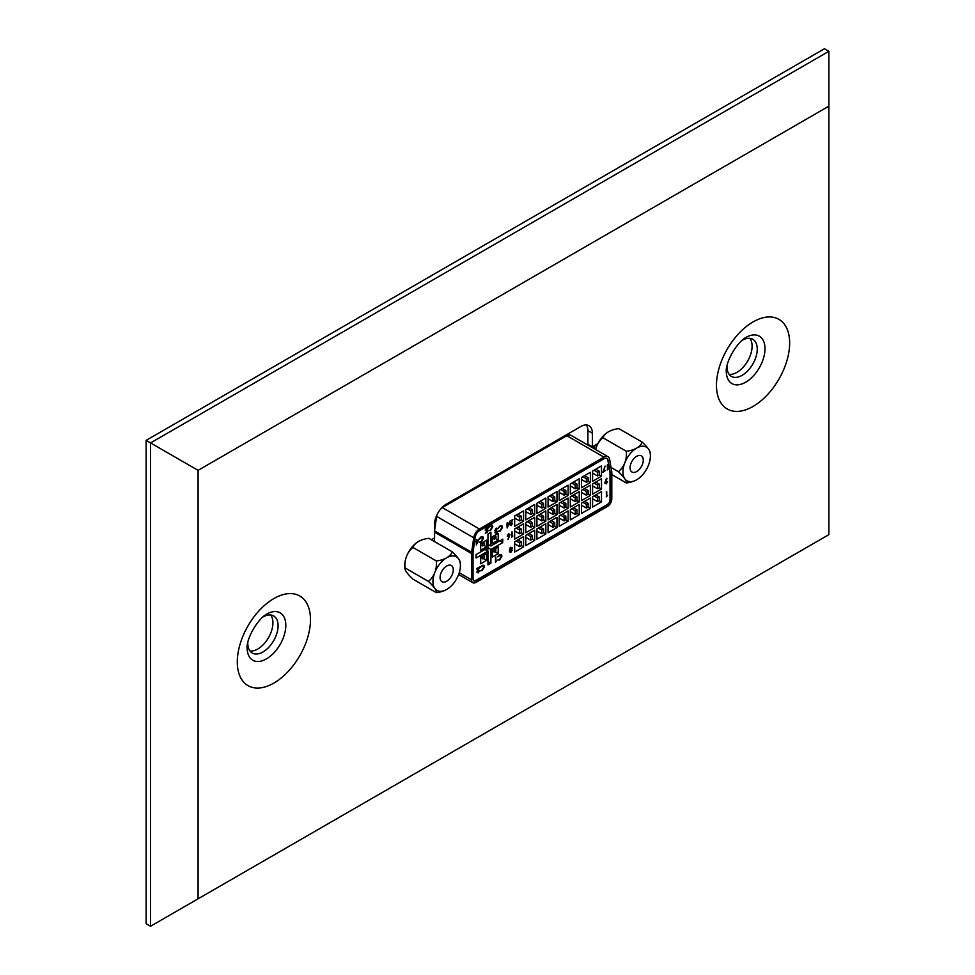 <?xml version="1.0" encoding="UTF-8"?>
<svg xmlns="http://www.w3.org/2000/svg" width="975" height="975" viewBox="0 0 975 975"><rect width="100%" height="100%" fill="white"/><g stroke="black" fill="none" stroke-linecap="round" stroke-linejoin="round"><path stroke-width="1.46" d="M636.663 471.559A9.336 5.387 120 0 0 642.769 463.332A9.336 5.387 120 0 0 641.343 455.849A9.336 5.387 120 0 0 636.663 456.312A9.336 5.387 120 0 0 630.569 464.539A9.336 5.387 120 0 0 631.995 472.022A9.336 5.387 120 0 0 636.663 471.559M637.028 479.578A27.836 27.836 0 0 0 637.041 479.566A19.939 11.517 180 0 1 637.028 479.578A19.939 11.517 180 0 1 636.663 479.785A19.939 11.517 180 0 1 626.303 482.954A19.939 4.217 -141.2 0 0 624.78 478.725A19.415 11.212 -60 0 1 622.94 471.863A19.415 11.212 -60 0 1 624.78 462.869A19.415 11.212 -60 0 1 636.663 448.086A19.415 11.212 -60 0 1 648.558 449.146A19.415 11.212 -60 0 1 650.398 456.008A19.415 11.212 -60 0 1 650.386 456.446A19.415 11.212 -60 0 1 648.558 465.002A19.415 11.212 -60 0 1 637.041 479.566A19.415 11.212 -60 0 1 636.663 479.785A19.415 11.212 -60 0 1 624.78 478.725A19.939 4.217 -141.2 0 0 618.369 471.681A19.939 15.722 -84.9 0 0 624.78 462.869A19.939 15.722 -84.9 0 0 626.303 451.254A19.939 11.517 -0 0 0 636.663 448.086A19.939 11.517 -0 0 0 642.159 442.102A19.939 4.217 38.8 0 1 648.558 449.146A19.939 4.217 38.8 0 1 650.203 452.522A27.836 27.836 0 0 1 650.386 456.446M594.579 445.551A9.336 5.387 120 0 0 594.445 447.184L594.445 448.878A11.749 6.788 120 0 1 595.018 445.295M594.067 448.658A9.336 5.387 -60 0 1 593.885 445.953M618.369 471.681L611.033 467.439M626.303 482.954L611.8 474.581M642.159 442.102L618.832 428.634A19.939 11.517 -0 0 0 608.461 431.803A19.939 11.517 -0 0 0 608.107 432.01A19.939 11.517 -0 0 0 602.977 437.787A19.939 15.722 -84.9 0 0 596.578 446.587A19.939 15.722 -84.9 0 0 595.64 449.572M626.303 451.254L602.977 437.787M595.603 449.548A19.415 11.212 -60 0 1 596.578 446.587A19.415 11.212 -60 0 1 608.095 432.023L608.095 432.023A27.836 27.836 0 0 1 608.107 432.01M446.684 581.246A9.336 5.387 120 0 0 452.79 573.02A9.336 5.387 120 0 0 451.352 565.537A9.336 5.387 120 0 0 446.684 566A9.336 5.387 120 0 0 440.578 574.226A9.336 5.387 120 0 0 442.016 581.709A9.336 5.387 120 0 0 446.684 581.246M428.391 581.368L405.064 567.901A19.939 4.217 -141.2 0 0 404.942 568.754A19.939 4.217 -141.2 0 0 406.587 572.13A19.939 4.217 -141.2 0 0 412.998 579.174L436.312 592.642A19.939 4.217 -141.2 0 0 434.789 588.413A19.415 11.212 -60 0 1 432.949 581.551A19.415 11.212 -60 0 1 434.789 572.557A19.415 11.212 -60 0 1 446.684 557.773A19.415 11.212 -60 0 1 458.567 558.833A19.415 11.212 -60 0 1 460.407 565.695A19.415 11.212 -60 0 1 460.407 566.134A19.415 11.212 -60 0 1 458.567 574.677A19.415 11.212 -60 0 1 447.062 589.253A19.415 11.212 -60 0 1 446.684 589.473A19.415 11.212 -60 0 1 434.789 588.413A19.939 4.217 -141.2 0 0 428.391 581.368A19.939 15.722 -84.9 0 0 434.789 572.557A19.939 15.722 -84.9 0 0 436.312 560.942A19.939 11.517 -0 0 0 446.684 557.773A19.939 11.517 -0 0 0 452.168 551.789A19.939 4.217 38.8 0 1 458.567 558.833A19.939 4.217 38.8 0 1 460.224 562.209A27.836 27.836 0 0 1 460.407 566.134M447.05 589.266A27.836 27.836 0 0 0 447.062 589.253A19.939 11.517 180 0 1 447.05 589.266A19.939 11.517 180 0 1 446.684 589.473A19.939 11.517 180 0 1 436.312 592.642M452.168 551.789L428.854 538.322A19.939 11.517 -0 0 0 418.482 541.491A19.939 11.517 -0 0 0 418.117 541.698A19.939 11.517 -0 0 0 412.998 547.475A19.939 15.722 -84.9 0 0 406.587 556.274A19.939 15.722 -84.9 0 0 405.064 567.901M436.312 560.942L412.998 547.475M404.747 565.268A19.415 11.212 -60 0 1 404.759 564.83A19.415 11.212 -60 0 1 406.587 556.274A19.415 11.212 -60 0 1 418.104 541.71A19.415 11.212 -60 0 1 418.117 541.71A27.836 27.836 0 0 1 418.117 541.698M590.899 445.989A12.383 7.154 120 0 0 590.826 446.794M507.11 527.987L507.11 522.905L507.5 523.831L509.535 522.649L507.183 527.95L506.963 524.648M506.61 524.842L507.5 522.685M507.5 523.66L509.535 522.649M512.85 536.006L511.656 537.03L512.046 531.85L512.192 536.384L512.85 536.006L512.192 536.213M510.851 552.52L509.474 551.85L510.693 552.435L509.474 551.85L509.584 548.401L510.729 547.207L512.326 547.974L510.851 552.52L509.633 551.935L509.73 548.486L510.876 547.292L512.326 547.974M511.327 549.742L511.96 550.436L511.327 549.742M605.597 470.486L602.806 472.436L605.073 466.05L603.61 471.644L605.597 470.486L603.683 471.425M608.522 468.804L607.327 469.828L607.705 464.648L607.864 469.182L608.522 468.804L607.864 469.012M606.231 483.905L604.744 483.064L606.084 483.819L604.744 483.064L606.572 478.335L605.828 481.187L607.596 481.601L606.231 483.905L604.902 483.149L607.023 478.481M605.682 481.102L607.596 481.601M479.395 542.368L481.004 541.6L482.905 538.395L482.479 537.286M479.261 539.114L481.126 536.993L482.905 536.835L483.442 538.285L481.138 542.197L479.261 542.246L481.163 541.686L483.064 538.48L482.552 537.322L479.115 539.029L480.98 536.908L482.747 536.75M495.361 532.533L496.226 532.813L497.652 531.387L496.372 533.398L494.971 532.752L495.471 531.448L494.752 530.558L496.238 528.097L497.823 528.816L496.945 528.462M496.226 533.313L494.971 532.752L496.226 533.313M495.471 531.448L494.752 530.558M495.142 530.29L496.604 530.656L495.507 532.618L496.226 532.813M498.457 531.363L500.065 530.595L501.967 527.39L501.528 526.281M498.371 531.326L500.212 530.68L502.113 527.475L501.613 526.317L500.187 526.5L498.164 528.023L500.041 525.903L501.954 525.83L502.503 527.292L500.187 531.204L498.164 531.156M477.153 571.85L478.091 572.325L479.615 570.46L478.213 572.922L476.775 572.118L478.579 568.145M478.067 572.837L476.775 572.118L478.067 572.837M478.213 572.922L476.921 572.203L478.859 567.974L476.86 569.132L476.714 568.535L479.785 566.938L477.299 571.935L478.091 572.325M480.419 570.814L482.028 570.046L483.929 566.841L483.49 565.732M480.334 570.777L482.174 570.131L484.075 566.926L483.576 565.768L482.15 565.951L480.127 567.474L482.003 565.354L483.917 565.281L484.465 566.743L482.15 570.655L480.127 570.607M496.628 561.076L495.434 562.1L495.812 556.92L495.958 561.454L496.628 561.076L495.958 561.283M497.92 560.125L499.529 559.357L501.43 556.152L500.992 555.043M497.786 556.871L499.651 554.751L501.418 554.592L501.967 556.043L499.651 559.955L497.786 560.003L499.675 559.443L501.577 556.237L501.077 555.08L497.628 556.786L499.505 554.665L501.272 554.507M486.501 540.138L480.663 543.514L480.663 550.266L486.501 546.89L486.501 540.138M492.351 557.054L498.201 553.678L498.201 546.926L492.351 550.302L492.351 557.054M492.351 536.762L492.351 543.514L498.201 540.138L498.201 533.386L492.351 536.762M490.913 563.172L490.913 549.461L502.783 542.6L502.783 539.175L490.913 546.024L490.913 532.313L487.951 534.032L487.951 547.743L476.068 554.592L476.068 558.029L487.951 551.168L487.951 564.878L490.913 563.172L488.207 561.6L487.707 547.877M486.501 560.43L486.501 553.678L480.663 557.054L480.663 563.806L486.501 560.43L483.088 558.456M601.49 476.19L601.49 465.904L592.581 471.047L592.581 481.333L601.49 476.19L599.259 474.898L599.259 471.217L595.774 469.207M590.362 482.613L590.362 472.327L581.453 477.47L581.453 487.756L590.362 482.613L588.132 481.333L588.132 477.653L584.647 475.629M579.223 489.048L579.223 478.762L570.326 483.905L570.326 494.179L579.223 489.048L577.005 487.756L577.005 484.075L573.507 482.064M568.096 495.471L568.096 485.184L559.187 490.327L559.187 500.614L568.096 495.471L565.866 494.179L565.866 490.498L562.38 488.487M556.969 501.893L556.969 491.607L548.06 496.75L548.06 507.037L556.969 501.893L554.738 500.614L554.738 496.933L551.241 494.91M523.563 521.174L523.563 510.888L514.666 516.031L514.666 526.317L523.563 521.174L521.345 519.894L521.345 516.214L517.847 514.191M534.702 514.751L534.702 504.465L525.793 509.608L525.793 519.894L534.702 514.751L532.472 513.459L532.472 509.779L528.986 507.768M545.829 508.328L545.829 498.042L536.92 503.185L536.92 513.459L545.829 508.328L543.599 507.037L543.599 503.356L540.113 501.345M601.49 501.893L601.49 491.619L592.581 496.75L592.581 507.037L601.49 501.893L599.259 500.614L599.259 496.933L595.774 494.91M590.362 508.328L590.362 498.042L581.453 503.185L581.453 513.459L590.362 508.328L588.132 507.037L588.132 503.356L584.647 501.345M579.223 514.751L579.223 504.465L570.326 509.608L570.326 519.894L579.223 514.751L577.005 513.459L577.005 509.779L573.507 507.768M568.096 521.174L568.096 510.9L559.187 516.031L559.187 526.317L568.096 521.174L565.866 519.894L565.866 516.214L562.38 514.191M556.969 527.609L556.969 517.323L548.06 522.466L548.06 532.74L556.969 527.609L554.738 526.317L554.738 522.637L551.241 520.626M523.563 546.89L523.563 536.603L514.666 541.747L514.666 552.033L523.563 546.89L521.345 545.598L521.345 541.917L517.847 539.906M534.702 540.455L534.702 530.181L525.793 535.312L525.793 545.598L534.702 540.455L532.472 539.175L532.472 535.494L528.986 533.471M545.829 534.032L545.829 523.746L536.92 528.889L536.92 539.175L545.829 534.032L543.599 532.74L543.599 529.059L540.113 527.048M601.49 489.048L601.49 478.762L592.581 483.905L592.581 494.179L601.49 489.048L599.259 487.756L599.259 484.075L595.774 482.064M590.362 495.471L590.362 485.184L581.453 490.327L581.453 500.614L590.362 495.471L588.132 494.179L588.132 490.498L584.647 488.487M579.223 501.893L579.223 491.607L570.326 496.75L570.326 507.037L579.223 501.893L577.005 500.614L577.005 496.933L573.507 494.91M568.096 508.328L568.096 498.042L559.187 503.185L559.187 513.459L568.096 508.328L565.866 507.037L565.866 503.356L562.38 501.345M556.969 514.751L556.969 504.465L548.06 509.608L548.06 519.894L556.969 514.751L554.738 513.459L554.738 509.779L551.241 507.768M523.563 534.032L523.563 523.746L514.666 528.889L514.666 539.175L523.563 534.032L521.345 532.74L521.345 529.059L517.847 527.048M534.702 527.609L534.702 517.323L525.793 522.466L525.793 532.74L534.702 527.609L532.472 526.317L532.472 522.637L528.986 520.626M545.829 521.174L545.829 510.9L536.92 516.031L536.92 526.317L545.829 521.174L543.599 519.894L543.599 516.214L540.113 514.191M473.753 580.808A4.192 2.425 120 0 0 475.702 580.515L607.059 504.684A4.192 2.425 120 0 0 610.021 499.541L610.021 473.216A6.082 3.51 120 0 0 609.96 472.363L607.876 460.31A6.082 3.51 120 0 0 606.828 458.457M476.336 544.964L476.336 539.882L476.726 540.808L478.762 539.626L476.422 544.928L476.19 541.625M475.849 541.82L476.726 539.663M476.726 540.638L478.762 539.626M488.78 530.729L490.388 529.961L492.29 526.756L491.851 525.647M488.633 527.475L490.51 525.354L492.278 525.208L492.826 526.658L490.51 530.571L488.633 530.619L490.535 530.047L492.436 526.841L491.924 525.696L488.487 527.39L490.352 525.269L492.131 525.123M485.44 533.374L486.903 532.021L487.134 530.583L485.282 530.12L486.769 527.512L488.085 528.158L486.757 528.036L485.66 529.925L486.696 530.412L487.646 529.62L487.207 532.35L485.294 533.288L486.952 530.741M486.622 530.973L485.123 530.034L486.476 530.875L485.123 530.034L486.622 527.426L488.085 528.158M485.513 529.839L487.646 529.62M607.498 495.69L606.304 496.714L606.694 491.534L606.84 496.068L607.498 495.69L606.84 495.897M507.926 539.212L509.072 536.555L507.353 536.128L508.694 533.837L509.986 534.592L508.231 539.309L508.804 536.75M508.621 536.859L507.195 536.043L508.475 536.774L507.195 536.043L508.548 533.752L509.986 534.592M510.205 524.513L511.144 524.977L512.667 523.124L511.266 525.586L509.827 524.782L511.631 520.808M511.119 525.501L509.827 524.782L511.119 525.501M511.266 525.586L509.974 524.867L511.912 520.638L509.913 521.796L509.767 521.198L512.838 519.602L510.364 524.599L511.144 524.977M484.283 542.941L482.576 543.928L482.576 545.903L484.283 544.915L484.283 542.941L482.966 542.185M483.673 545.257L486.501 546.89M484.283 555.799L482.576 556.786L482.576 558.76L484.283 557.773L483.563 555.384M599.259 484.075L597.504 485.087L597.504 488.768L592.581 485.928M597.504 488.768L599.259 487.756M588.132 490.498L586.377 491.522L586.377 495.202L581.453 492.351M586.377 495.202L588.132 494.179M577.005 496.933L575.238 497.945L575.238 501.625L570.326 498.786M575.238 501.625L577.005 500.614M565.866 503.356L564.111 504.367L564.111 508.048L559.187 505.208M564.111 508.048L565.866 507.037M543.599 516.214L541.844 517.225L541.844 520.906L536.92 518.066M541.844 520.906L543.599 519.894M554.738 509.779L552.983 510.803L552.983 514.483L548.06 511.643M552.983 514.483L554.738 513.459M521.345 529.059L519.59 530.083L519.59 533.764L514.666 530.924M519.59 533.764L521.345 532.74M532.472 522.637L530.717 523.648L530.717 527.329L525.793 524.489M530.717 527.329L532.472 526.317M599.259 471.217L597.504 472.241L597.504 475.922L592.581 473.07M597.504 475.922L599.259 474.898M588.132 477.653L586.377 478.664L586.377 482.345L581.453 479.505M586.377 482.345L588.132 481.333M577.005 484.075L575.238 485.087L575.238 488.768L570.326 485.928M575.238 488.768L577.005 487.756M565.866 490.498L564.111 491.522L564.111 495.202L559.187 492.351M564.111 495.202L565.866 494.179M543.599 503.356L541.844 504.367L541.844 508.048L536.92 505.208M541.844 508.048L543.599 507.037M554.738 496.933L552.983 497.945L552.983 501.625L548.06 498.786M552.983 501.625L554.738 500.614M521.345 516.214L519.59 517.225L519.59 520.906L514.666 518.066M519.59 520.906L521.345 519.894M532.472 509.779L530.717 510.803L530.717 514.483L525.793 511.631M530.717 514.483L532.472 513.459M599.259 496.933L597.504 497.945L597.504 501.625L592.581 498.786M597.504 501.625L599.259 500.614M588.132 503.356L586.377 504.367L586.377 508.048L581.453 505.208M586.377 508.048L588.132 507.037M577.005 509.779L575.238 510.803L575.238 514.483L570.326 511.643M575.238 514.483L577.005 513.459M565.866 516.214L564.111 517.225L564.111 520.906L559.187 518.066M564.111 520.906L565.866 519.894M543.599 529.059L541.844 530.083L541.844 533.764L536.92 530.924M541.844 533.764L543.599 532.74M554.738 522.637L552.983 523.648L552.983 527.329L548.06 524.489M552.983 527.329L554.738 526.317M521.345 541.917L519.59 542.929L519.59 546.609L514.666 543.77M519.59 546.609L521.345 545.598M532.472 535.494L530.717 536.506L530.717 540.187L525.793 537.347M530.717 540.187L532.472 539.175M434.436 538.005L434.436 541.539M436.958 514.824A8.19 4.729 120 0 0 436.617 516.372L434.582 530.449M608.022 456.714A8.19 4.729 120 0 0 603.927 457.129L479.42 529.011A8.19 4.729 120 0 0 473.728 537.798L471.632 552.264A8.19 4.729 120 0 0 471.547 553.508L471.547 579.832A6.301 3.632 120 0 0 472.851 582.721A6.301 3.632 120 0 0 475.995 582.404L607.352 506.561A6.301 3.632 120 0 0 611.8 498.859L611.8 472.534A8.19 4.729 120 0 0 611.715 471.388L609.631 459.322A8.19 4.729 120 0 0 608.022 456.714L570.923 435.301A8.19 4.729 120 0 0 566.828 435.703L442.309 507.585A8.19 4.729 120 0 0 441.346 508.243M473.033 552.654L473.033 578.979A4.192 2.425 120 0 0 473.899 580.905A4.192 2.425 120 0 0 475.995 580.686L607.352 504.855A4.192 2.425 120 0 0 610.326 499.712L610.326 473.387A6.082 3.51 120 0 0 610.253 472.546L608.168 460.48A6.082 3.51 120 0 0 606.974 458.543A6.082 3.51 120 0 0 603.927 458.835L479.42 530.729A6.082 3.51 120 0 0 475.178 537.262L473.094 551.728A6.082 3.51 120 0 0 473.033 552.654M530.717 536.506L527.219 534.495M519.59 542.929L516.092 540.918M552.983 523.648L549.486 521.637M541.844 530.083L538.358 528.06M564.111 517.225L560.625 515.214M575.238 510.803L571.752 508.779M586.377 504.367L582.879 502.357M597.504 497.945L594.019 495.934M530.717 510.803L527.219 508.779M519.59 517.225L516.092 515.214M552.983 497.945L549.486 495.934M541.844 504.367L538.358 502.357M564.111 491.522L560.625 489.499M575.238 485.087L571.752 483.076M586.377 478.664L582.879 476.653M597.504 472.241L594.019 470.218M530.717 523.648L527.219 521.637M519.59 530.083L516.092 528.06M552.983 510.803L549.486 508.779M541.844 517.225L538.358 515.214M564.111 504.367L560.625 502.357M575.238 497.945L571.752 495.934M586.377 491.522L582.879 489.499M597.504 485.087L594.019 483.076M487.951 547.743L490.913 549.461M484.977 549.461L487.951 551.168M488.28 544.501L490.913 546.024M499.822 540.881L502.783 542.6M495.373 538.505L498.201 540.138M494.776 551.704L498.201 553.678M482.576 556.786L481.857 556.372M482.576 558.76L480.663 557.651M482.576 543.928L481.26 543.173M482.576 545.903L480.663 544.793M495.934 549.071L494.227 550.058L494.227 552.033L495.934 551.046L495.215 548.657M494.227 550.058L493.508 549.644M494.227 552.033L492.351 550.948M495.934 536.213L494.227 537.201L494.227 539.175L495.934 538.188L495.934 536.213L494.617 535.458M494.227 537.201L492.911 536.445M494.227 539.175L492.351 538.09M488.207 548.157L485.733 549.023M486.232 549.303L486.232 550.18M487.951 545.476L488.28 533.837M495.58 562.185L495.434 557.139M480.273 567.56L482.003 565.354M482.15 565.439L483.917 565.281M477.299 571.935L478.237 572.41L479.078 570.594M476.86 568.62L479.785 566.938M498.31 528.109L500.041 525.903M500.187 525.988L501.954 525.83M495.507 532.618L496.372 532.898L497.116 531.533M495.288 530.376L496.604 530.656L495.288 530.376L497.104 528.548M494.898 530.644L496.385 528.182L497.823 528.816M495.629 531.533L495.117 532.837L496.372 533.398M478.006 540.577L476.726 541.308L476.726 543.465L478.006 540.577M476.726 543.051L477.75 540.723M485.66 529.925L486.549 530.327M606.45 496.799L606.304 491.753M606.206 481.443L605.28 482.966L606.255 483.393L607.206 481.845L606.06 481.357M605.28 482.966L606.255 483.393L607.059 481.76M605.134 482.881L606.097 483.308M607.474 469.913L607.327 464.868M602.964 472.522L605.073 466.05M510.01 551.728L510.863 551.996L511.717 550.729L510.851 550.412L510.01 551.728L510.863 551.996L511.57 550.643L510.705 550.327M511.57 550.643L510.851 550.412M511.473 549.827L512.107 550.522M509.791 549.473L510.839 549.912L511.936 548.182L510.863 547.804L509.791 549.473L510.839 549.912L511.79 548.096L510.717 547.718M511.79 548.096L510.863 547.804M509.864 551.643L510.717 551.911M509.645 549.388L510.693 549.827M511.814 537.115L511.656 532.07M507.731 535.872L508.706 536.299L509.608 534.8L508.67 534.349L507.731 535.872L508.706 536.299L509.462 534.714L508.523 534.263M509.462 534.714L508.67 534.349M507.585 535.787L508.56 536.213M510.364 524.599L511.29 525.074L512.131 523.258M509.913 521.284L512.838 519.602M508.779 523.599L507.5 524.331L507.5 526.488L508.779 523.599M507.5 526.073L508.523 523.746M249.978 651.007A21.413 12.358 120 0 0 257.79 649.009A21.413 12.358 120 0 0 270.965 632.507A21.413 12.358 120 0 0 270.757 615.018M247.808 642.781A21.413 12.358 120 0 0 252.245 653.043A21.413 12.358 120 0 0 262.945 651.983A21.413 12.358 120 0 0 276.937 633.116A21.413 12.358 120 0 0 273.646 615.956A21.413 12.358 120 0 0 262.945 617.017A21.413 12.358 120 0 0 262.543 617.26M749.921 338.374A21.413 12.358 -60 0 1 750.141 355.863A21.413 12.358 -60 0 1 736.954 372.365A21.413 12.358 -60 0 1 729.142 374.363M741.719 340.604A21.413 12.358 -60 0 1 742.109 340.372A21.413 12.358 -60 0 1 752.822 339.312A21.413 12.358 -60 0 1 756.1 356.472A21.413 12.358 -60 0 1 742.109 375.338A21.413 12.358 -60 0 1 731.408 376.399A21.413 12.358 -60 0 1 726.984 366.137M586.438 424.966A16.368 9.457 -60 0 1 587.913 430.633L587.913 444.259L592.361 446.83L597.894 443.637M431.377 539.772L434.582 537.92L434.582 524.294A16.368 9.457 -60 0 1 446.16 504.246L580.783 426.526A16.368 9.457 -60 0 1 588.973 425.709A16.368 9.457 -60 0 1 592.361 433.205L592.361 446.83M198.071 470.364L198.071 898.828L828.884 534.629L828.884 106.165L198.071 470.364L150.577 442.93L150.577 926.25L146.116 923.678L146.116 440.371L150.577 442.93L828.884 51.322L824.423 48.75L146.116 440.371M198.071 898.828L150.577 926.25M828.884 106.165L828.884 51.322M471.547 553.508L434.582 532.167M471.632 552.264L434.582 530.875M471.547 579.832L459.249 572.739M603.927 457.129L566.828 435.703M479.42 529.011L442.309 507.585M473.728 537.798L436.617 516.372M273.89 598.565A51.748 29.884 120 0 0 237.291 661.952A51.748 29.884 120 0 0 273.89 683.073A51.748 29.884 120 0 0 310.489 619.686A51.748 29.884 120 0 0 273.89 598.565M267.479 613.641L266.931 613.933C257.29 619.174 245.907 639.478 247.15 648.85A27.361 15.795 120 0 0 266.467 658.881A27.361 15.795 120 0 0 285.809 625.95A27.361 15.795 120 0 0 267.479 613.641A27.361 15.795 120 0 0 267.113 613.836M746.277 337.192A27.361 15.795 -60 0 1 746.643 336.997A27.361 15.795 -60 0 1 764.985 349.306A27.361 15.795 -60 0 1 745.643 382.237A27.361 15.795 -60 0 1 726.314 372.206C725.083 362.834 736.466 342.53 746.107 337.289L746.643 336.997M753.053 406.429A51.748 29.884 -60 0 1 716.467 385.296A51.748 29.884 -60 0 1 753.053 321.921A51.748 29.884 -60 0 1 789.652 343.042A51.748 29.884 -60 0 1 753.053 406.429M592.361 433.205L587.913 430.633M404.759 564.83A27.836 27.836 0 0 0 404.942 568.754M472.851 582.721L458.64 574.519"/></g></svg>
